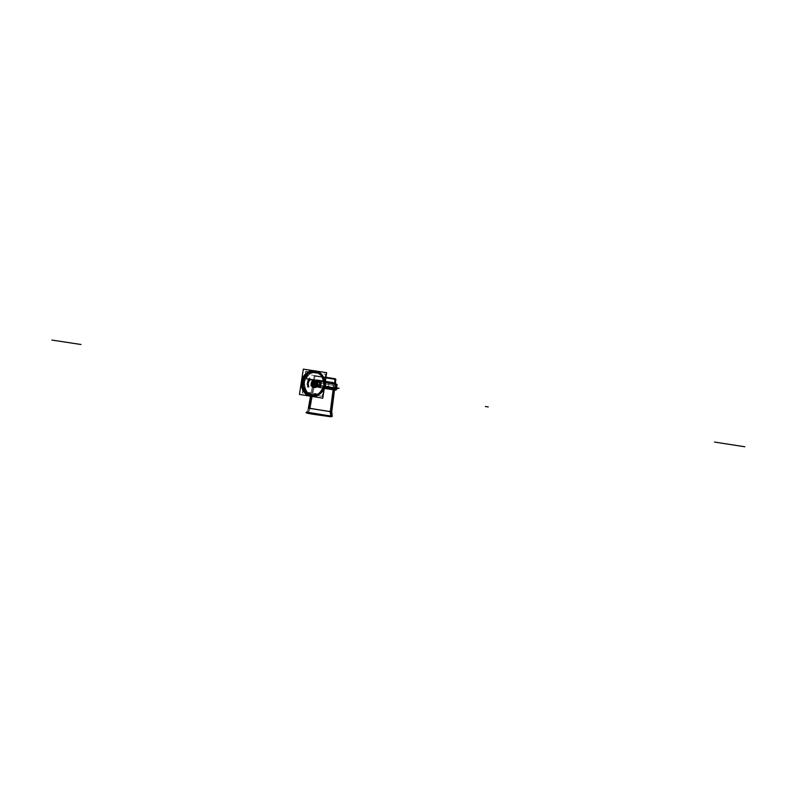 <?xml version="1.0" encoding="UTF-8"?>
<svg xmlns="http://www.w3.org/2000/svg" width="785" height="785" viewBox="0 0 785 785"><rect width="100%" height="100%" fill="white"/><g stroke="black" fill="none" stroke-linecap="round" stroke-linejoin="round"><path stroke-width="0.59" stroke-dasharray="3.92 2.94" d="M335.283 383.845L329.258 382.903L335.283 383.845L334.508 389.949L335.283 383.865L328.964 382.854L328.385 386.603L328.964 382.854L335.283 383.845L313.598 380.489L319.632 381.451L319.044 385.258L313.019 384.257L334.557 387.623L312.057 384.12L335.43 387.741L328.385 386.603L328.964 382.854L328.385 386.603L335.43 387.741L319.044 385.258L319.632 381.451L325.53 382.364L312.891 380.382L337.079 384.454L312.636 380.352L319.632 381.451L319.044 385.258L319.632 381.451L328.964 382.854L312.636 380.352L325.53 382.364M325.294 386.24L336.736 387.908M329.926 386.966L336.726 387.937M319.269 385.288L328.169 386.563L319.269 385.288L318.769 387.554L334.037 389.86L312.842 386.534L334.577 389.546L312.332 386.102L318.985 387.191L319.269 385.288L334.871 387.653L312.616 384.208L334.871 387.653L312.616 384.208L334.037 387.545L328.169 386.563L327.963 388.83L312.116 386.436L327.875 388.438L312.332 386.102L312.616 384.208L312.116 386.436L327.963 388.83L328.169 386.563L313.529 384.336L319.269 385.288L318.985 387.191L334.577 389.546L327.875 388.438L328.169 386.563L327.875 388.438L334.577 389.546L318.985 387.191L319.269 385.288M325.53 382.373L335.283 383.836M312.518 380.647L325.559 382.697L311.468 380.499L325.559 382.697L311.468 380.499L325.559 382.697L312.518 380.647L311.694 386.034L310.634 385.886L324.745 388.153L310.634 385.886L311.694 386.034L312.518 380.647L337.079 384.454L312.518 380.647M314.589 382.825L311.831 382.992L315.707 382.727L315.58 383.58L317.297 383.845L314.922 380.764C318.151 380.166 317.454 388.084 314.177 386.887L317.258 384.248L321.143 384.807C319.161 387.505 317.64 387.27 316.571 384.091C318.543 381.392 320.064 381.628 321.143 384.807C319.122 387.761 317.601 387.525 316.571 384.091C318.582 381.137 320.103 381.373 321.143 384.807L317.258 384.248L321.143 384.807L318.622 386.956L316.571 384.091L319.122 381.952L321.143 384.807L319.122 381.952L316.571 384.091L318.308 386.926C321.546 385.729 321.801 384.061 319.073 381.932C315.904 383.139 315.649 384.807 318.308 386.926C321.546 385.729 321.801 384.061 319.073 381.932C315.904 383.139 315.649 384.807 318.308 386.926C315.855 384.964 316.07 383.296 318.965 381.922L318.965 381.922C315.894 383.217 315.668 384.885 318.308 386.926L318.474 386.946C316.021 384.984 316.237 383.315 319.132 381.942L319.24 381.952C321.703 383.875 321.497 385.543 318.622 386.966L318.474 386.946C316.021 384.984 316.237 383.315 319.132 381.942L319.24 381.952C321.703 383.875 321.497 385.543 318.622 386.966L318.474 386.946C321.575 385.621 321.781 383.953 319.073 381.932C321.536 383.845 321.33 385.523 318.455 386.936C315.786 384.827 316.041 383.159 319.24 381.952C321.938 384.081 321.683 385.739 318.474 386.946C316.021 384.856 316.276 383.198 319.24 381.952C321.703 384.042 321.448 385.71 318.474 386.946L321.143 384.807L317.258 384.248L315.334 381.382C312.361 382.629 312.106 384.297 314.569 386.387L314.275 386.907C310.988 387.476 311.831 379.498 315.079 380.784L315.217 380.803C318.435 380.205 317.739 388.124 314.461 386.926L314.275 386.907C310.988 387.476 311.831 379.498 315.079 380.784L315.217 380.803C318.435 380.205 317.739 388.124 314.461 386.926L315.089 386.406C317.621 384.866 317.788 383.208 315.59 381.432L312.656 383.522L314.569 386.387L317.258 384.248L315.227 381.363L312.656 383.522L316.571 384.091L316.149 385.062L316.453 383.09L313.411 383.237L314.569 382.55L315.629 384.375L317.366 384.65L317.483 383.904L314.687 380.705C316.836 381.51 317.709 382.697 317.326 384.257L317.562 384.297C315.06 387.967 313.166 387.672 311.89 383.404C314.383 379.734 316.276 380.028 317.562 384.297L314.285 386.946L311.89 383.404L314.913 380.735C317.071 381.539 317.954 382.727 317.562 384.297L314.285 386.946L311.89 383.404L314.913 380.735C317.071 381.539 317.954 382.727 317.562 384.297C317.964 388.104 310.369 386.907 311.89 383.404L311.89 383.404C311.488 379.606 319.083 380.794 317.562 384.297L314.059 386.907L311.665 383.374L314.687 380.705L311.625 383.757L314.02 386.897L317.346 384.64L315.629 384.375L315.737 383.629L317.483 383.904L315.737 383.629L317.464 383.904L315.737 383.629L314.402 385.082C313.166 384.11 313.274 383.276 314.716 382.58L314.785 382.58C316.012 383.551 315.904 384.385 314.471 385.092L313.931 385.013C312.695 384.042 312.803 383.208 314.255 382.511L314.314 382.511C315.541 383.482 315.433 384.316 314 385.023C315.433 384.316 315.541 383.482 314.314 382.511L314.255 382.511C312.803 383.208 312.695 384.042 313.931 385.013L313.284 384.042L315.452 384.385L315.325 385.229L313.156 384.885L313.284 384.042L314.285 384.797L315.452 384.385L314.245 385.062L313.411 383.237L316.453 383.09L316.198 385.072L316.453 383.09L316.198 385.072L314.285 384.797L314.589 382.825L311.743 382.972L311.704 383.757C313.009 387.142 314.795 387.417 317.052 384.591L314.059 386.907L317.356 384.679L315.403 384.375L315.325 383.531L317.503 383.875L317.356 384.679L317.474 383.875L314.589 382.825L314.285 384.797L316.149 385.062L316.453 383.09L316.149 385.062L316.453 383.09L316.149 385.062L316.453 383.09L316.149 385.062L314.285 384.797L316.149 385.062L316.453 383.09L314.589 382.825L316.453 383.09L316.541 384.11L312.656 383.522L314.716 386.406L317.258 384.248L315.217 380.803L311.733 383.001L314.687 380.705L311.743 383.001L313.401 383.257L311.684 382.982L313.558 383.296L311.831 382.992L314.628 382.56L315.58 383.59L317.169 383.826L315.58 383.6L317.474 383.875L317.375 384.679L315.403 384.375L315.531 383.561L315.403 384.375L317.356 384.679L314.334 384.807L316.198 385.072L314.285 384.797L315.197 384.346M336.245 389.86L311.979 386.397L335.313 389.674M334.91 389.998L311.694 386.034L335.852 390.106M336.255 389.841L328.532 388.585L336.255 389.841M336.009 390.086L324.617 388.477M320.771 387.309L316.178 386.583L316.944 381.598L316.188 386.573L320.761 387.299L321.536 382.315L316.944 381.598L321.526 382.324L320.761 387.299M328.415 387.358L311.576 384.787L328.424 387.329M337.501 388.781L325.118 386.956M325.118 386.985L336.588 388.614M335.617 388.516L336.579 388.653L335.607 388.546M328.277 387.309L311.939 384.876L328.277 387.309M313.814 387.643L314.02 387.672C318.161 389.164 319.014 379.194 314.962 379.95L316.227 380.421L314.962 379.95L314.618 380.529L314.962 379.95C319.014 379.194 318.161 389.164 314.02 387.672C318.161 389.164 319.014 379.194 314.962 379.95L314.618 380.529C311.272 378.89 309.938 387.545 313.627 387.005C316.973 388.653 318.308 379.979 314.618 380.529C313.235 380.126 312.087 381.049 311.145 383.296C311.37 385.729 312.195 386.956 313.627 387.005C315.001 387.397 316.159 386.475 317.101 384.228C316.875 381.795 316.051 380.568 314.618 380.529L317.101 384.228L313.627 387.005L314.02 387.672C318.161 389.164 319.014 379.194 314.962 379.95L314.805 379.93C310.713 378.291 309.614 388.359 313.774 387.643L311.145 383.296L314.962 379.95C311.017 378.017 309.447 388.281 313.814 387.643L315.521 387.466C318.386 385.258 318.632 382.913 316.227 380.421L317.935 384.356L315.521 387.466L313.774 387.643L313.627 387.005L313.774 387.643C309.614 388.359 310.713 378.291 314.805 379.93L314.805 379.93C310.713 378.291 309.614 388.359 313.774 387.643L313.774 387.643C317.758 389.605 319.338 379.302 314.962 379.95L314.805 379.93C310.713 378.291 309.614 388.359 313.774 387.643C309.408 388.29 310.978 378.007 314.962 379.95C317.091 380.529 318.072 381.991 317.935 384.356C317.366 386.652 315.982 387.751 313.814 387.643C309.447 388.281 311.017 378.017 314.991 379.96L314.991 379.96C316.689 380.009 317.67 381.471 317.935 384.356C316.816 387.025 315.442 388.124 313.814 387.643C309.673 384.375 310.065 381.814 314.991 379.96C319.338 379.302 317.758 389.605 313.774 387.643L315.521 387.466L313.774 387.643C309.594 384.473 309.938 381.902 314.805 379.93C309.938 381.902 309.594 384.473 313.774 387.643C309.408 388.29 310.978 378.007 314.962 379.95L314.962 379.95M322.262 396.288L302.274 393.108L305.61 371.374L325.618 374.435L322.262 396.288M313.657 372.669L314.53 372.944L314.324 372.178L314.432 372.777L313.676 372.679L317.022 373.474L317.218 372.473L317.13 373.199L316.09 373.022L316.247 372.159L317.218 372.473L317.13 373.199L317.287 372.335L316.247 372.159L317.218 372.473C327.62 375.151 326.766 393.157 316.139 395.179L313.313 395.66L313.804 393.727L313.45 395.532L314.275 395.63L314.618 393.795L313.804 393.707L315.079 393.933L314.814 395.699L312.214 395.64C316.247 395.777 319.573 394.286 322.193 391.165L315.246 395.414L322.193 391.165C325.108 387.005 325.549 382.619 323.518 377.997L317.218 372.473C326.148 372.021 327.217 394.541 316.139 395.179L316.237 394.561C325.657 394.796 326.668 373.503 317.268 373.15L317.218 372.473L317.336 373.169C321.83 374.366 324.136 378.439 324.254 385.406C323.302 390.106 320.692 393.148 316.433 394.512L322.193 391.165C325.078 387.084 325.52 382.697 323.518 377.997L317.218 372.473L316.031 371.923L316.012 372.993L317.326 373.218L315.884 373.012L316.983 373.326L314.53 372.944L317.022 373.474L313.598 372.639L314.589 373.101L314.196 372.012L314.412 372.708C305.375 370.265 300.017 390.714 308.986 393.413L309.162 392.677L310.664 392.961L310.261 394.845L312.165 395.346C307.063 395.13 304.109 390.704 303.304 382.079C306.66 374.092 310.801 370.775 315.727 372.129L317.13 373.15L317.218 372.473L316.433 372.031L316.012 372.993L317.081 373.297L316.012 372.993L317.13 373.199L316.012 372.993L316.041 371.923L316.002 373.032L313.568 372.659L314.549 372.953L313.588 372.62L314.432 372.787L314.196 372.012C304.609 369.421 298.938 391.097 308.436 393.952L309.202 392.677L310.674 392.765L310.703 394.247L314.442 394.835L314.814 393.579L316.296 393.668L316.433 394.512C320.692 393.148 323.302 390.106 324.254 385.406C324.764 379.4 322.458 375.328 317.336 373.169L314.343 372.708C308.848 373.228 305.453 376.388 304.138 382.207C303.618 386.976 305.179 390.675 308.819 393.305L309.27 392.549L310.674 392.765L310.703 394.247L314.353 394.835L314.942 393.452L316.296 393.668L316.375 394.718L314.324 395.012L316.276 395.326L316.502 393.844L314.559 393.53L314.324 395.012L314.736 393.609L316.335 393.972L314.854 393.579L314.324 395.012L314.039 393.599L315.668 393.844L316.433 394.512L316.139 395.179L316.188 394.659L312.165 395.346C315.06 396.239 318.396 394.845 322.193 391.165C325.088 386.926 325.539 382.53 323.518 377.997C320.996 374.141 318.396 372.188 315.727 372.129L317.218 372.473L323.518 377.997C325.539 382.53 325.088 386.926 322.193 391.165L315.079 395.248L316.1 395.365L316.257 394.021L315.246 393.893L315.079 395.248L315.236 393.952L316.188 394.659L315.236 395.414L315.511 393.785L313.921 393.599L315.57 393.785L313.912 393.638L315.04 393.923L314.873 395.326L313.558 395.493L313.941 393.717L314.402 394.933L313.46 395.532L313.971 393.599L315.158 393.942L314.873 395.326L313.558 395.493L313.882 393.746L313.47 395.522L313.863 393.628L315.158 393.942L314.981 395.336L313.323 395.66L309.054 394.933L307.7 394.207L308.436 393.952C304.845 391.97 303.138 388.006 303.304 382.079C305.856 374.945 309.486 371.59 314.196 372.012L316.061 372.09L315.884 373.012L316.983 373.326L313.676 372.679L316.983 373.326L314.53 372.944L316.07 373.16L316.296 371.266L314.962 370.903L316.296 371.266L316.129 372.335L314.667 372.119L316.188 372.345L314.599 372.1L316.188 372.345L314.667 372.119L314.962 370.903L316.355 371.276L316.129 372.335L314.667 372.119L316.188 372.355L314.599 372.1L316.129 372.335L316.012 373.111L316.129 372.335L316.012 373.111L314.481 372.875L316.07 373.13L314.491 372.855L314.667 372.119L316.188 372.355L313.617 372.522L313.706 371.766L314.893 371.688L313.745 371.57L313.676 372.679L313.804 371.678L316.07 372.021L315.913 373.022L313.647 372.669L313.745 371.57L316.169 372.129L316.012 372.993L317.081 373.297L315.884 373.012L316.061 372.09L315.884 373.012L313.676 372.679L313.706 371.747L314.893 371.688L313.745 371.57L313.608 372.62L313.608 371.599L314.451 372.895L314.52 371.913L313.568 371.599L313.598 372.561M320.476 384.346L320.574 385.15L319.868 384.66L320.839 384.483L320.574 385.15L319.809 384.758L320.476 384.346L320.849 385.042L320.035 385.023L320.368 384.326L319.976 385.023L320.211 384.346M320.172 386.455L319.927 385.553L320.594 386.23L319.632 386.171L320.27 385.631L320.457 386.426L319.583 385.877L320.27 385.631L320.457 386.426L319.524 385.867L320.192 386.455L319.583 385.877L320.27 385.641L320.457 386.426L320.27 385.631L320.457 386.426M320.682 381.824L320.604 382.54L319.809 382.079L320.3 381.795L320.035 382.589L320.035 381.883L320.928 382.109L320.084 382.589L320.084 381.883L320.928 382.109L320.525 381.785L320.888 382.354L320.182 382.609L319.809 382.079L320.712 381.824L320.643 382.54L319.838 382.187L320.712 381.824M318.985 387.064L319.309 386.514L320.231 387.162L318.965 387.142L319.25 386.505L318.985 387.064M320.722 383.227L320.879 383.963L319.986 383.394M307.916 381.579L307.543 382.099L308.839 382.305L308.574 381.647L308.23 382.393L308.466 381.392L308.996 382.324L307.386 382.079L307.965 381.373L307.377 382.079L308.132 383.06L307.377 382.079L307.946 381.373L307.377 382.079L308.996 382.324L308.426 381.382L308.191 382.383L308.534 381.638L308.78 382.295L308.083 382.884L307.916 381.579M308.132 385.474L309.172 386.436L307.749 385.769L309.015 386.416L308.358 385.621L308.956 386.406L308.269 386.995L307.72 385.769L308.319 387.172L309.172 386.436L308.279 387.172L307.72 385.769L309.113 386.426L308.417 385.445L309.172 386.436L307.563 386.181L309.113 386.426L308.26 387.162L309.172 386.436L308.171 385.484L309.015 386.416L308.328 387.005L307.789 385.965L308.269 386.995L309.015 386.416L308.299 386.995L307.73 386.21L309.015 386.416L307.73 386.21L308.956 386.406L308.446 385.621L309.015 386.416L308.171 385.484M309.251 381.5L307.798 380.725L308.191 379.911L308.024 380.647L308.996 380.332L309.182 381.274L309.643 380.686L309.192 381.49L307.789 380.725L309.192 381.49L309.584 380.676L309.123 381.265L308.956 380.332L308.005 380.647L308.201 379.911L307.789 380.725L309.192 381.49L309.643 380.686L308.633 380.99L308.996 380.332L308.534 380.921L308.181 379.911L307.789 380.725L308.181 379.911L308.005 380.647L308.996 380.332L309.123 381.265L308.956 380.332L309.123 381.265L309.643 380.686L309.251 381.5L307.789 380.725L308.328 379.979L307.789 380.725L309.251 381.5L309.643 380.686L309.251 381.5M307.288 385.376L308.868 384.876L307.288 385.376M308.799 384.611L307.171 384.65L308.348 383.502L307.161 383.531L308.799 383.315L307.622 384.473L308.799 384.611L307.171 384.65L308.74 384.601L307.592 384.464L308.731 383.315L307.151 383.365L308.299 383.502L307.161 384.65L308.74 384.601L307.592 384.464L308.799 383.315L307.151 383.365L308.348 383.502L307.21 384.66L308.799 384.611L307.161 384.65L308.348 383.502L307.171 384.65L308.348 383.502L307.151 383.365L308.799 383.315L307.151 383.365L308.799 383.315L307.592 384.464L308.799 383.315L307.592 384.464L308.799 384.611M309.064 378.9L308.701 379.371L309.064 378.9L308.701 379.371L309.849 380.362L308.476 379.4L309.683 380.48L308.476 379.4L309.398 378.615L309.81 379.204L308.937 378.792L308.476 379.4L309.359 378.605L308.485 379.4L309.741 380.489L308.476 379.4L308.937 378.792L310.517 379.489L309.378 379.616L309.074 378.91L308.721 379.371L309.741 380.489L308.485 379.4L308.947 378.802L310.517 379.489L309.359 378.605L310.389 379.655L309.339 379.606L310.389 379.655L309.339 379.606L309.378 378.782L309.545 379.341L308.701 379.371L309.074 378.91M316.512 394.001L314.795 393.579L316.512 394.001M314.324 395.012L316.414 394.708L315.276 393.354L313.421 393.638L314.402 394.933L314.039 395.463L314.353 394.835L312.499 394.727L312.165 395.346L312.499 394.727L310.507 394.207L310.232 394.718L308.456 392.274L310.134 393.118L310.625 394.423L308.633 393.854L308.574 392.716L309.663 392.942L310.625 394.423L308.78 393.501L309.025 392.814L308.819 393.305C305.179 390.675 303.618 386.976 304.138 382.207C305.453 376.388 308.848 373.228 314.343 372.708L313.608 371.599L313.617 372.522M315.403 395.404L314.834 395.473L315.089 393.776M314.962 372.895L314.667 372.119L316.129 372.335L314.599 372.1L316.129 372.335L316.316 371.148L314.785 370.912L314.667 372.119L314.962 370.903C319.152 371.678 322.233 373.935 324.244 377.693L325.373 381.147C324.136 375.721 320.986 372.463 315.923 371.393C319.848 371.393 322.998 374.651 325.373 381.167L324.244 377.693C322.399 374.16 319.632 372.061 315.923 371.393L316.178 372.777C303.255 370.265 299.723 393.305 312.793 394.855C319.044 395.169 322.998 392.019 324.656 385.406C325.059 378.596 322.233 374.386 316.178 372.777L315.923 371.393L316.178 372.777C321.065 372.904 323.891 377.114 324.656 385.406C321.438 393.079 317.493 396.229 312.793 394.855C317.483 396.17 321.428 393.02 324.656 385.406C323.871 377.163 321.045 372.953 316.178 372.777C311.498 371.501 307.563 374.651 304.374 382.236C305.139 390.439 307.946 394.649 312.793 394.855C307.946 394.649 305.139 390.439 304.374 382.236C307.563 374.651 311.498 371.501 316.178 372.777L315.923 371.393C308.937 371.089 304.531 374.622 302.706 381.981C303.54 391.215 306.68 395.925 312.126 396.101L311.066 396.307L312.126 396.101C315.227 397.063 318.798 395.561 322.841 391.597L324.058 389.674L322.841 391.597C318.798 395.561 315.227 397.063 312.126 396.101L311.321 396.317L312.126 396.101C306.68 395.925 303.54 391.215 302.706 381.981C306.268 373.424 310.664 369.902 315.923 371.393C318.779 371.462 321.556 373.562 324.244 377.693C321.556 373.562 318.779 371.462 315.923 371.393L314.981 370.903C319.152 371.678 322.233 373.935 324.244 377.693L325.373 381.167L324.244 377.693C321.556 373.562 318.779 371.462 315.923 371.393C310.683 369.961 306.278 373.493 302.706 381.981C303.569 391.165 306.709 395.875 312.126 396.101L312.793 394.855L312.126 396.101C315.227 397.063 318.798 395.561 322.841 391.597L324.058 389.674C319.848 395.159 315.874 397.308 312.126 396.101C316.384 396.621 319.956 395.12 322.841 391.597L324.058 389.674C321.261 394.492 317.277 396.631 312.126 396.101C306.709 395.875 303.569 391.165 302.706 381.981C306.278 373.493 310.683 369.961 315.923 371.393L314.834 371.04L314.549 372.885L316.012 373.111M315.933 372.306L314.02 372.012L315.933 372.306M314.442 372.08L316.355 372.375L314.442 372.08M316.443 372.041L323.518 377.997C321.634 374.494 318.749 372.394 314.863 371.678L315.197 371.737M313.804 393.727L313.333 395.66L314.167 395.346L312.165 395.346L312.499 394.727L312.165 395.346L310.34 394.875L310.899 393.108L309.202 392.686L310.674 392.765L308.927 392.804L310.899 393.108L310.34 394.875L309.054 394.933L309.418 392.922L308.142 392.824L307.906 394.139L308.211 392.726L307.7 394.207L308.142 392.824L307.848 394.355L309.27 392.549L310.674 392.765L310.34 394.875L307.848 394.355L308.436 393.952C304.462 391.185 302.755 387.221 303.304 382.079C305.659 375.102 309.29 371.747 314.196 372.012L314.343 372.708L313.568 371.599L313.598 372.62M308.142 392.824L307.906 394.109L308.142 392.824L308.858 393.491L307.897 394.139L308.162 392.765L308.976 392.863L308.721 394.198L307.916 394.099L308.152 392.824L307.906 394.139L308.633 393.854L307.798 394.227L309.054 394.933L309.388 393.03L308.23 392.843L307.975 394.227L308.152 392.824L309.83 392.883L308.269 392.745L309.663 392.942L310.487 394.315L309.368 394.884L310.399 395.012L310.625 393.167L309.467 392.883L309.368 394.884L309.565 392.883L309.457 395.041L307.916 394.6L308.574 392.716M308.907 392.637L310.85 392.942L310.625 394.423L308.682 394.119L308.907 392.637M313.333 395.66L314.118 395.434L314.756 393.609M315.021 393.805L313.951 393.619M313.5 395.64L315.236 395.414L313.5 395.64M313.912 393.638L315.07 393.825L313.912 393.638M307.848 394.355L309.054 394.933L307.848 394.355M308.23 392.843L309.467 392.883L309.28 394.855L309.437 393.04L308.191 392.834L309.388 393.03L309.172 394.796L307.975 394.227L308.23 392.843M312.793 394.855L312.126 396.101L312.793 394.855M322.635 396.425L326.03 374.288L305.865 371.197L302.49 393.216L322.635 396.425M316.6 387.466L310.654 386.534L311.645 380.068L317.591 380.99L316.6 387.466M314.314 382.511C312.715 383.119 312.587 383.953 313.931 385.013C315.531 384.414 315.658 383.58 314.314 382.511C312.832 383.139 312.695 383.973 313.931 385.013C315.413 384.395 315.541 383.561 314.314 382.511M313.666 383.276L311.714 382.972L311.616 383.786L313.99 386.868C310.693 387.437 311.547 379.449 314.795 380.745L317.297 383.845L315.58 383.6L317.169 383.845C315.855 380.48 314.069 380.195 311.812 383.031L313.549 383.286L311.831 383.021L313.549 383.286L313.284 384.042L314.285 384.797M317.356 383.875L314.687 380.705L317.356 383.875M317.258 384.248L314.275 386.907C310.811 387.417 312.057 379.263 315.217 380.803C318.69 380.293 317.434 388.457 314.275 386.907C317.434 388.457 318.69 380.293 315.217 380.803L315.217 380.803C318.69 380.293 317.434 388.457 314.275 386.907L317.179 384.65L313.99 386.868L311.616 383.786L314.285 386.946L311.616 383.757L313.745 384.11L311.596 383.777L314.059 386.907L311.625 383.757L311.831 383.021L313.549 383.286L313.441 384.032L311.566 383.757L313.745 384.11L311.773 383.806L311.9 383.001L313.872 383.306L311.92 383.001L313.872 383.306L313.745 384.11L313.872 383.306L313.745 384.11L311.802 383.806L311.743 382.972L315.217 380.803C312.057 379.263 310.811 387.417 314.275 386.907C310.811 387.417 312.057 379.263 315.217 380.803L312.656 383.522L314.569 386.387L317.258 384.248L315.334 381.382L312.656 383.522L316.571 384.091L312.656 383.522M315.452 384.385L317.346 384.64L315.462 384.365L317.042 384.63L314.245 385.062M315.462 384.365L317.052 384.611L315.462 384.365M315.217 380.803L315.334 381.382L315.217 380.803M319.976 385.023L320.535 385.15L320.152 384.336L320.957 384.817L320.035 385.023M319.75 385.042L319.868 384.248L320.986 384.424L320.869 385.219L319.75 385.042M320.771 384.876L319.946 384.679L320.771 384.876M320.78 385.062L320.045 384.414L320.78 385.062M319.681 385.602L320.565 385.778L319.662 386.22L319.75 385.651M319.456 386.338L319.583 385.494L320.692 385.671L320.555 386.514L319.456 386.338M320.427 386.249L319.652 385.906L320.427 386.249M320.476 386.083L319.956 385.69L320.476 386.083M319.721 382.54L319.858 381.687L320.947 381.853L320.82 382.707L319.721 382.54M320.741 382.56L320.015 381.853L320.741 382.56M318.896 387.133L319.956 387.633L318.896 387.133L319.25 386.505L320.27 387.172L319.25 386.505L320.231 387.162L319.927 387.633L320.231 387.162L319.927 387.633L319.25 386.505L320.211 387.162L319.701 387.79L318.965 387.142M319.956 387.633L319.446 387.456L319.956 387.633M318.818 387.653L319.004 386.465L320.28 386.671L320.103 387.849L318.818 387.653M319.583 387.584L319.711 387.015L319.623 387.584M319.603 386.936L319.044 387.133L319.603 386.936M319.976 387.653L319.623 386.995L319.976 387.653M319.053 387.084L319.662 386.946L319.053 387.084M319.573 387.427L319.171 386.701L319.573 387.427M320.751 383.227L320.731 384.002L319.927 383.384M320.957 383.315L320.123 383.914M319.848 383.904L319.976 383.08L321.094 383.247L320.967 384.081L319.848 383.904M320.928 383.306L320.064 383.904M309.987 378.468L309.545 377.801L309.987 378.468M309.506 378.095L310.036 378.174L309.506 378.095M309.987 378.429L309.575 377.84L309.987 378.429M308.78 382.295L308.142 382.894L307.524 382.099L308.083 382.884L308.839 382.305L308.122 382.894L307.543 382.099L308.839 382.305L308.534 381.638L308.839 382.305L307.543 382.099L308.78 382.295L308.534 381.638L308.839 382.305M308.387 382.432L308.426 381.382L308.387 382.432M308.937 382.315L308.426 381.382L308.996 382.324L308.103 383.06L308.996 382.324L307.386 382.079L308.937 382.315L308.426 381.382L308.996 382.324M308.799 383.168L307.239 382.923L307.504 381.235L309.064 381.481L308.799 383.168M308.358 385.621L308.956 386.406L308.397 385.621M308.986 387.28L307.416 387.034L307.681 385.327L309.241 385.572L308.986 387.28M308.495 380.911L308.956 380.332L308.495 380.911M309.123 381.265L309.584 380.676L309.123 381.265M309.457 381.53L307.71 381.265L307.926 379.861L309.663 380.136L309.457 381.53M308.75 385.602L307.22 385.366L307.327 384.64L308.858 384.876L308.75 385.602M308.701 384.895L306.955 384.621L307.2 383.07L308.937 383.345L308.701 384.895M310.291 380.578L308.338 380.274L308.613 378.488L310.556 378.792L310.291 380.578M330.416 416.472L306.503 412.439L332.232 416.423L307.573 412.488L314.481 414.225L331.349 416.511L308.348 412.841L310.222 408.357L308.348 412.841L330.416 416.472L329.965 411.575L310.222 408.357L329.965 411.575L310.222 408.357L329.965 411.575L333.35 385.337L329.965 411.575L309.339 408.298L330.779 411.625L309.339 408.298L310.222 408.357L314.834 382.452L333.35 385.337L314.834 382.452L333.35 385.337L314.834 382.452L318.053 379.95L314.834 382.452L318.053 379.95L314.834 382.452L334.106 385.445L314.02 382.334L314.834 382.452L317.935 379.94L314.834 382.452L334.106 385.445L333.35 385.337L331.015 381.961L318.053 379.95L331.015 381.961L333.35 385.337L331.015 381.961L317.935 379.94L331.015 381.961L318.053 379.95L331.015 381.961L333.35 385.337L314.02 382.334L314.834 382.452L310.222 408.357L314.834 382.452L314.02 382.334L333.35 385.337L329.965 411.575L333.35 385.337L334.106 385.445L314.02 382.334L334.106 385.445L314.834 382.452L310.222 408.357L308.348 412.841L307.386 412.792L308.348 412.841L310.222 408.357L330.779 411.625L309.339 408.298L329.965 411.575L330.416 416.472L331.349 416.511L307.995 413.038L330.75 416.776L307.386 412.792L330.416 416.472L329.965 411.575L330.416 416.472L331.349 416.511L307.573 412.488L332.251 416.354L306.631 412.223L307.661 412.272L309.339 408.229L307.661 412.272L306.572 412.282M332.212 416.119L307.661 412.272L332.212 416.119L307.661 412.272L309.339 408.229L331.741 411.791L309.339 408.229L331.741 411.791L309.339 408.229L315.05 376.192L311.449 396.366L315.05 376.192L335.852 379.41L315.05 376.192L309.339 408.229L331.741 411.733L309.339 408.229L307.661 412.272L306.621 412.223L308.368 408.171L309.339 408.229L308.368 408.171L306.503 412.439L332.212 416.119M331.221 416.521L307.641 412.792M332.251 416.354L306.503 412.439M331.604 416.178L307.573 412.488L308.348 412.841L307.298 412.969L309.339 408.298L307.386 412.792M320.869 380.382L333.772 382.383L320.869 380.382M334.469 383.737L333.684 389.831L334.469 383.737M334.606 378.645L315.649 375.721L334.606 378.645L315.649 375.721L315.05 376.192L315.649 375.721L315.05 376.192L335.038 379.292L315.05 376.192L315.629 375.721L315.05 376.192L335.852 379.41L314.167 376.044L325.883 377.84L314.167 376.044L325.883 377.84L314.167 376.044L325.883 377.84L315.05 376.192L315.649 375.721L325.961 377.291L311.449 375.053L335.538 378.812M315.649 375.721L325.961 377.291L315.649 375.721M316.433 380.274L324.843 381.579M316.07 380.215L319.711 380.784M320.29 380.862L315.668 380.146L320.28 380.862M316.159 380.225L319.152 380.686M308.534 379.037L323.979 381.441M316.012 380.205L325.118 381.618M316.198 380.234L316.738 380.323M319.25 380.705L321.762 381.098M317.954 380.499L317.228 380.391M316.826 380.332L319.122 380.686L316.826 380.332M321.556 381.059L319.613 380.764L321.556 381.059M317.856 380.489L317.326 380.411M317.101 380.372L318.769 380.627M315.099 380.068L325.373 381.657M322.135 381.157L319.721 380.784M320.977 380.98L321.87 381.117M318.788 380.637L317.16 380.382L318.788 380.637M324.568 381.53L311.409 379.489M337.079 384.464L336.127 384.307M327.875 388.438L313.244 386.22L327.875 388.438M314.814 393.579L314.442 394.835M314.02 386.897L317.248 384.64L314.02 386.897M313.411 383.237L314.628 382.56M311.822 383.011L314.922 380.764M313.99 386.868L317.179 384.65M335.43 387.741L336.009 383.973L335.43 387.741M312.057 384.12L312.636 380.352L312.057 384.12M312.891 380.382L311.468 380.499L312.891 380.382M310.634 385.886L311.468 380.499L310.634 385.886L324.627 388.467L310.634 385.886M334.577 389.546L327.963 388.83L334.861 389.949L334.871 387.653L334.577 389.546M322.841 391.597C320.064 394.953 316.512 396.562 312.185 396.425C316.512 396.562 320.064 394.953 322.841 391.597L324.058 389.694L322.841 391.597M314.304 372.061L313.608 371.599L314.304 372.061M308.858 393.511L307.798 394.227L308.917 393.314M322.193 391.165C325.108 387.005 325.559 382.619 323.518 377.997C325.559 382.619 325.108 387.005 322.193 391.165M314.54 382.815L316.404 383.09L314.54 382.815M315.089 386.406C317.709 384.974 317.876 383.315 315.59 381.432C317.876 383.315 317.709 384.974 315.089 386.406M319.122 381.952L315.227 381.363L319.122 381.952M318.622 386.956L314.716 386.406L318.622 386.956M331.594 416.737L330.779 411.625L331.584 416.727L307.298 412.969L331.515 416.698M334.106 385.445L330.779 411.625L334.106 385.445L332.026 382.148L317.935 379.94L332.026 382.148L334.106 385.445M314.02 382.334L309.339 408.298L314.02 382.334C315.393 380.058 316.698 379.253 317.935 379.94C316.698 379.253 315.393 380.058 314.02 382.334M308.368 408.171L314.167 376.044L315.629 375.721L314.167 376.044L310.526 396.219M334.734 378.684L315.629 375.721L334.734 378.684"/><path stroke-width="1.18" d="M325.53 382.364L336.009 383.973L325.53 382.364L336.009 383.973L335.283 383.845L335.852 379.41L335.038 379.273L334.469 383.737L335.038 379.273L335.852 379.41L335.038 379.273L334.469 383.737L335.038 379.273L325.883 377.84L335.038 379.273L334.606 378.645L335.038 379.273L325.883 377.84L335.038 379.273L334.606 378.645L325.961 377.291L335.852 379.41L335.283 383.865L336.127 384.326L325.53 382.364L335.283 383.845M325.294 386.24L329.926 386.966M336.726 387.937L339.11 388.281L336.736 387.908M335.283 383.836L325.53 382.373M336.127 384.326L325.559 382.697L336.127 384.326L325.559 382.697L336.127 384.326L335.303 389.733L336.127 384.326L337.079 384.454L336.245 389.86L324.745 388.153L335.303 389.733L336.127 384.326L337.079 384.464L336.127 384.326C337.452 384.513 337.452 384.522 336.127 384.326L325.559 382.697L336.127 384.326L335.303 389.733L336.255 389.841L335.303 389.733L336.245 389.86L337.079 384.464M335.852 390.106L324.745 388.153L336.245 389.86M334.91 389.998L324.745 388.153L335.303 389.733C336.618 389.919 336.628 389.9 335.313 389.674M336.009 390.086L324.617 388.477M325.118 386.956L335.617 388.516M336.588 388.614L337.501 388.781M335.607 388.546L325.118 386.985M314.844 371.678C309.781 370.284 305.532 373.699 302.088 381.893C302.912 390.763 305.944 395.306 311.184 395.532L312.214 395.64C317.572 396.386 321.536 392.588 324.117 384.248C322.792 375.976 319.691 371.786 314.844 371.678L314.638 371.648C309.506 370.392 305.316 373.886 302.058 382.118C302.99 390.851 306.032 395.326 311.184 395.532L312.214 395.64C317.16 396.445 321.094 393 323.999 385.317C323.175 376.349 320.123 371.805 314.844 371.678L314.638 371.648C309.506 370.392 305.316 373.886 302.058 382.118C302.99 390.851 306.032 395.326 311.184 395.532C317.945 395.875 322.213 392.471 323.999 385.317C324.44 377.958 321.389 373.415 314.844 371.678C300.881 368.96 297.064 393.854 311.184 395.532C316.257 397.024 320.525 393.619 323.999 385.317M322.763 398.172L299.448 394.443L303.324 369.127L326.668 372.689L322.763 398.172M301.381 381.785C303.255 374.219 307.779 370.589 314.962 370.903C321.928 372.747 325.186 377.595 324.715 385.435C322.812 393.04 318.259 396.67 311.066 396.307C304.129 394.404 300.9 389.566 301.381 381.785C302.235 391.283 305.463 396.121 311.066 396.307L312.185 396.425C317.905 397.19 322.125 393.138 324.843 384.257C323.41 375.475 320.123 371.02 314.962 370.903L314.765 370.873C309.319 369.529 304.845 373.228 301.352 381.991C302.333 391.313 305.571 396.082 311.066 396.307L312.185 396.425C317.454 397.259 321.634 393.599 324.715 385.435C323.842 375.878 320.584 371.04 314.962 370.903L314.765 370.873C309.388 369.47 304.923 373.111 301.381 381.785C305.041 372.993 309.565 369.362 314.962 370.903M324.058 389.674L325.373 381.167L325.412 385.533L324.058 389.674L325.373 381.167L325.412 385.533L325.373 381.167L324.058 389.694L325.373 381.147L325.412 385.533L324.058 389.674M306.572 412.282L330.75 416.776L332.232 416.423L331.26 416.384L332.232 416.423L331.26 416.384L332.241 416.187L331.741 411.791L308.368 408.171L330.858 411.742L331.074 415.53L330.858 411.742L333.684 389.831L330.858 411.742L308.368 408.171L330.858 411.742L309.339 408.229L311.449 396.366L309.339 408.229L330.858 411.742L331.26 416.384L306.631 412.223L331.25 416.148L330.858 411.742L331.741 411.791L330.858 411.742L331.741 411.791L334.508 389.949L331.741 411.791L332.241 416.187L306.503 412.439L330.828 416.786L332.251 416.354M307.661 412.272L331.25 416.148C325.255 415.667 300.204 411.546 307.661 412.272M307.641 412.792L331.221 416.521M306.503 412.439L331.604 416.178M307.386 412.792L330.416 416.472M333.684 389.831L330.858 411.742L333.684 389.831M335.538 378.812L334.606 378.645M317.356 380.411L316.198 380.234M311.409 379.489L325.186 381.628M325.373 381.657L317.101 380.372M324.843 381.579L317.964 380.499M316.738 380.323L315.099 380.068M306.719 378.762L329.308 382.266L306.719 378.762M307.063 378.812L328.964 382.207L307.063 378.812M325.118 381.618L319.691 380.784M319.721 380.784L320.977 380.98M317.228 380.391L324.558 381.53M318.945 380.666L325.019 381.608M335.372 383.208L330.995 382.53L335.372 383.208M316.012 380.205L308.534 379.037M319.142 380.686L316.159 380.225M325.952 381.745L323.057 381.304L325.981 381.755M332.016 382.697L335.794 383.276L332.016 382.697M323.969 381.441L318.779 380.647M321.762 381.098L319.25 380.705M485.424 406.502L488.26 406.934L485.424 406.502M319.613 380.764L317.65 380.47L319.613 380.764M318.524 380.588L314.559 379.989L318.524 380.588M317.896 380.489L321.87 381.117M318.161 380.539L314.128 379.92L318.151 380.529M319.073 380.686L322.135 381.157M744.847 446.773L714.487 442.053L744.847 446.773M51.898 340.072L81.022 344.497L51.898 340.072M311.066 396.307C316.463 397.887 321.016 394.266 324.715 385.435M331.741 411.733L330.858 411.742L331.741 411.733M335.038 379.273L325.883 377.84L335.038 379.273M334.93 390.008L324.627 388.467L334.93 390.008M330.828 416.786L332.232 416.423L330.828 416.786L312.93 414.235C307.21 413.302 305.061 412.724 306.493 412.498C305.061 412.724 307.21 413.302 312.93 414.235L330.828 416.786M310.526 396.219L308.368 408.171M335.852 379.41L334.734 378.684L335.852 379.41"/></g></svg>
